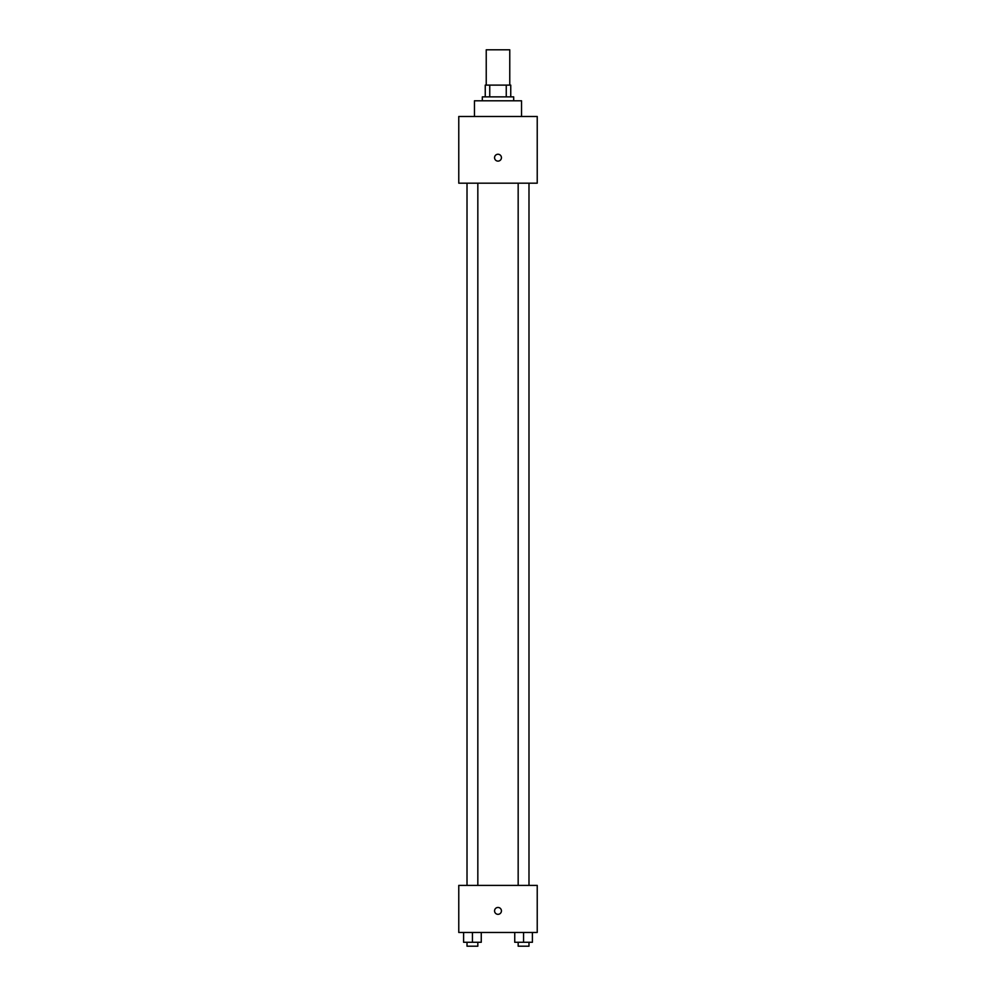 <?xml version="1.0" encoding="UTF-8"?>
<svg xmlns="http://www.w3.org/2000/svg" width="996" height="996" viewBox="0 0 996 996"><rect width="100%" height="100%" fill="white"/><g stroke="black" fill="none" stroke-linecap="round" stroke-linejoin="round"><path stroke-width="1.49" d="M509.765 85.108L509.765 49.8L486.235 49.8L486.235 85.108M489.746 96.873L489.746 85.108L485.251 85.108L485.251 96.873L485.251 85.108M489.746 85.108L510.749 85.108L510.749 96.873M506.254 96.873L506.254 85.108M482.313 100.795L482.313 96.873L513.687 96.873L513.687 100.795M521.543 116.495L521.543 100.795L474.457 100.795L474.457 116.495M458.77 116.495L537.23 116.495L537.23 183.177L458.77 183.177L458.77 116.495M498 161.115A3.436 3.436 0 0 1 495.024 155.961A3.436 3.436 0 0 1 500.976 155.961A3.436 3.436 0 0 1 498 161.115M458.77 885.394L537.23 885.394L537.23 932.468L458.77 932.468L458.77 885.394M498 914.328A3.436 3.436 0 0 1 495.024 909.174A3.436 3.436 0 0 1 500.976 909.174A3.436 3.436 0 0 1 498 914.328M514.745 932.468L514.745 942.278L532.399 942.278L532.399 932.468L532.399 942.278M523.572 942.278L523.572 932.468M528.988 942.278L528.988 946.2L518.169 946.2L518.169 942.278M463.601 932.468L463.601 942.278L481.255 942.278L481.255 932.468L481.255 942.278M472.428 942.278L472.428 932.468M477.831 942.278L477.831 946.2L467.012 946.2L467.012 942.278M518.169 183.177L518.169 885.394M528.988 183.177L528.988 885.394M477.831 885.394L477.831 183.177M467.012 885.394L467.012 183.177"/></g></svg>
